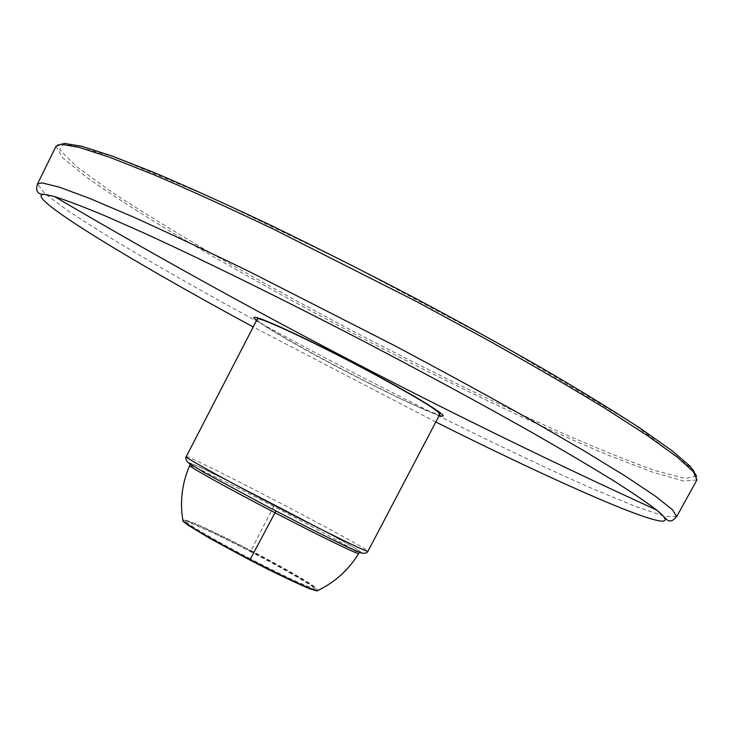 <?xml version="1.0" encoding="UTF-8"?>
<svg xmlns="http://www.w3.org/2000/svg" width="734" height="734" viewBox="0 0 734 734"><rect width="100%" height="100%" fill="white"/><g stroke="black" fill="none" stroke-linecap="round" stroke-linejoin="round"><path stroke-width="0.55" stroke-dasharray="3.67 2.75" d="M257.249 319.125C252.028 322.942 399.892 401.544 433.188 412.82L439.895 414.205M250.441 558.803C214.181 540.031 183.252 521.819 185.179 520.562C185.656 518.507 217.209 532.985 251.065 550.601C285.921 568.648 317.712 587.182 316.226 588.778C311.877 589.035 289.948 579.034 250.441 558.803L249.835 560.024M359.421 552.619L318.226 532.609L275.947 510.992C227.081 485.596 186.289 462.934 188.84 462.769C190.675 462.218 230.77 481.88 274.47 504.616C318.18 527.324 358.733 549.592 361.339 552.445C364.67 555.666 324.841 536.407 275.956 510.992L231.366 487.413L190.023 464.438M439.244 415.444C424.803 411.306 366.477 382.928 318.501 356.917C286.673 339.64 266.038 327.456 256.606 320.363M186.188 456.75C185.307 452.777 371.679 549.803 367.918 551.353M251.065 550.601L250.744 551.124C286.416 569.602 319.051 588.622 317.895 590.466M182.839 520.158C183.693 518.232 216.09 533.086 250.744 551.124L273.617 506.341C311.124 525.893 337.686 540.325 353.311 549.628M353.375 549.665L358.733 553.482M189.711 465.494L195.914 467.696M195.978 467.723C211.75 474.806 237.632 487.679 273.617 506.341L274.47 504.616M302.05 524.452C269.295 507.699 234.816 489.459 210.887 476.256C197.4 468.668 189.757 464.053 187.977 462.429C189.849 462.704 197.042 465.824 209.557 471.788C238.11 485.651 284.315 509.46 320.308 528.838L343.218 541.408C354.972 548.087 361.293 552.005 362.183 553.161M435.803 422.004L253.212 326.96M676.675 516.635L664.518 516.259L635.249 506.377L592.32 488.596C525.553 459.209 436.666 415.802 347.164 369.358C257.79 322.694 171.251 274.773 108.889 236.935L69.693 211.97L44.811 193.657L37.535 183.922M696.896 479.981L683.638 481.018L653.407 472.43L609.697 455.768C542.031 427.711 452.713 385.038 363.174 338.622C295.013 302.931 232.504 268.277 175.637 234.66C140.341 213.291 110.825 194.281 87.089 177.628L62.72 157.792L55.958 146.332M696.272 475.705L685.492 478.605L655.48 470.678C627.451 460.695 593.567 446.942 553.84 429.427C490.34 400.581 422.738 367.459 351.036 330.08C304.316 305.326 259.625 280.81 216.98 256.542C176.288 232.825 140.864 211.089 110.724 191.345L76.428 166.499L59.702 149.745L64.152 143.369M185.179 520.562L216.879 534.737L250.514 551.61C272.461 563.042 290.251 572.869 303.867 581.08L316.226 588.778M56.004 146.24C60.289 143.369 54.591 145.167 63.941 143.268L113.816 156.663L214.016 198.712L349.714 264.268L501.964 345.338L632.8 423.39L693.052 469.338L696.878 476.201L696.942 479.889"/><path stroke-width="1.1" d="M367.918 551.353L439.895 414.205C439.198 411.141 419.343 398.911 380.322 377.524C323.208 346.365 256.129 314.73 257.249 319.125L186.188 456.75C185.307 458.337 185.941 460.282 188.106 462.576L204.281 472.531L264.24 504.891L302.179 524.507C348.255 547.995 361.981 553.546 362.046 553.124C365.165 553.583 367.119 552.986 367.918 551.353C365.615 551.381 344.732 541.362 305.28 521.314C247.624 491.945 182.83 456.731 186.188 456.75M256.606 320.363C241.871 309.097 289.214 329.511 351.118 361.77C413.049 393.974 456.933 421.05 439.244 415.444M317.895 590.466L317.455 590.677C310.436 589.42 287.967 579.071 250.065 559.629L249.835 560.024C283.15 577.438 311.39 589.787 310.84 589.099C315.473 590.686 317.675 591.209 317.455 590.677C334.878 582.337 348.641 569.951 358.724 553.5L358.724 553.5C359.045 555.115 320.327 536.334 274.984 512.745L250.065 559.629C210.805 538.995 188.418 525.994 182.922 520.645L182.839 520.158M275.947 511.002L274.984 512.745C228.228 488.468 188.051 466.145 189.702 465.512L189.711 465.494C182.014 483.211 179.757 501.588 182.922 520.645C182.362 520.773 184.05 522.269 188.005 525.149L209.952 538.444L249.835 560.033M362.183 553.161C358.889 552.684 338.842 543.114 302.05 524.452M253.212 326.96C125.184 257.698 17.056 191.583 45.682 194.574L54.518 196.565C66.445 200.327 83.254 206.731 104.944 215.778L143.791 232.944C202.419 259.717 281.113 298.408 362.192 340.503C423.839 372.744 480.045 403.186 530.801 431.84C562.226 449.814 589.255 465.769 611.917 479.697C631.763 492.266 646.654 502.359 656.572 509.974L656.572 509.974C699.392 545.114 575.786 492.147 435.803 422.004M54.518 196.565L45.425 194.418C37.773 194.785 35.149 191.29 37.535 183.922L42.214 182.913L59.564 187.234L89.943 198.529L133.065 216.897C167.747 232.522 207.236 251.129 251.523 272.709L393.387 345.017C441.152 370.367 485.807 394.699 527.361 418.013L582.117 449.676L625.267 476.054L655.499 496.221L672.472 509.735L676.675 516.635L696.896 479.981M55.958 146.332L61.151 144.295L79.171 147.369L110.247 157.489L154.039 174.82C189.161 189.849 229.036 207.979 273.672 229.237L416.215 301.38L486.266 339.264C530.636 364.073 570.098 387.011 604.651 408.076L647.37 435.565L677.06 456.952L693.419 471.742L696.942 479.889M64.152 143.369L81.768 146.286L111.944 155.993L154.369 172.637C188.363 187.069 227.008 204.547 270.314 225.054C315.464 246.963 361.789 270.305 409.288 295.068C456.264 320.052 500.395 344.338 541.692 367.927C580.282 390.506 613.138 410.645 640.268 428.326L671.665 450.447L690.217 466.273L696.272 475.705M189.702 465.512L190.023 464.438M358.724 553.5L359.421 552.619M54.435 196.519C249.78 311.308 450.493 415.793 656.563 509.974C670.491 522.681 667.023 520.415 669.793 520.782C671.188 521.516 673.482 520.131 676.675 516.635M37.535 183.922L56.004 146.24"/></g></svg>
